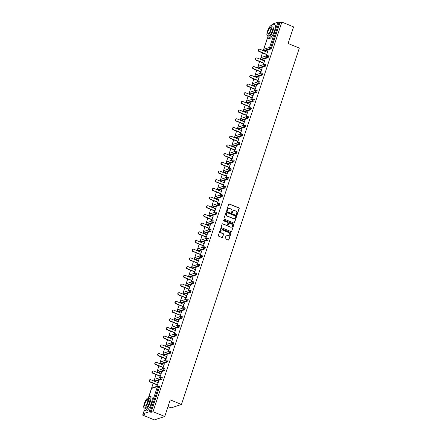 <?xml version="1.0" encoding="UTF-8"?>
<svg xmlns="http://www.w3.org/2000/svg" width="442" height="442" viewBox="0 0 442 442"><rect width="100%" height="100%" fill="white"/><g stroke="black" fill="none" stroke-linecap="round" stroke-linejoin="round"><path stroke-width="0.66" d="M236.752 214.663A0.414 0.387 71.7 0 0 237.249 214.431L239.172 208.618A0.591 0.552 71.7 0 0 238.824 207.856L229.37 203.994A0.591 0.552 71.7 0 0 228.669 204.331L226.746 210.143A0.414 0.387 71.7 0 0 227.243 210.685A0.414 0.387 71.7 0 0 227.481 210.442L227.729 209.69A1.895 1.762 71.7 0 1 229.989 208.624L230.774 208.944A1.895 1.762 71.7 0 1 231.879 211.387L231.63 212.138A0.414 0.387 71.7 0 0 232.127 212.679A0.414 0.387 71.7 0 0 232.365 212.436L232.614 211.685A1.895 1.762 71.7 0 1 234.873 210.619L235.658 210.939A1.895 1.762 71.7 0 1 236.763 213.375L236.514 214.132A0.414 0.387 71.7 0 0 236.752 214.663M236.901 214.69A0.414 0.387 71.7 0 0 237.039 214.497L238.962 208.685A0.591 0.552 71.7 0 0 238.619 207.922L229.166 204.066A0.591 0.552 71.7 0 0 228.906 204.027M227.133 210.701A0.414 0.387 71.7 0 0 227.271 210.508L227.729 209.69M232.017 212.696A0.414 0.387 71.7 0 0 232.155 212.503L232.614 211.685M225.182 238.21A0.591 0.552 71.7 0 0 225.525 238.967L228.177 240.05A0.591 0.552 71.7 0 0 228.884 239.719L231.017 233.266A0.591 0.552 71.7 0 0 230.674 232.503L221.221 228.641A0.591 0.552 71.7 0 0 220.514 228.978L218.381 235.431A0.591 0.552 71.7 0 0 218.724 236.194L221.928 237.503A0.591 0.552 71.7 0 0 222.635 237.166L223.547 234.404A0.591 0.552 71.7 0 0 223.204 233.641L221.613 232.995A1.58 1.475 71.7 0 1 221.602 230.028A1.58 1.475 71.7 0 1 222.58 230.067L228.807 232.608A1.58 1.475 71.7 0 1 228.818 235.575A1.58 1.475 71.7 0 1 227.84 235.536L226.801 235.111A0.591 0.552 71.7 0 0 226.094 235.448L225.182 238.21M281.869 22.1L293.582 26.885L288.09 43.493L299.328 48.079L181.463 404.463L170.231 399.877L164.733 416.486L153.02 411.701L281.869 22.1L279.935 22.741L279.079 22.387L270.725 47.637L271.581 47.985L279.935 22.741M233.807 223.039A0.591 0.552 71.7 0 0 234.509 222.707L236.647 216.248A0.591 0.552 71.7 0 0 236.299 215.486L226.851 211.63A0.591 0.552 71.7 0 0 226.144 211.961L224.006 218.414A0.591 0.552 71.7 0 0 224.354 219.177L233.807 223.039M233.829 224.757L231.696 231.21A0.591 0.552 71.7 0 1 230.989 231.547L221.536 227.685A0.591 0.552 71.7 0 1 221.193 226.923L222.105 224.16A0.591 0.552 71.7 0 1 222.812 223.829L226.647 225.392A0.591 0.552 71.7 0 0 227.354 225.061L227.962 223.227A0.591 0.552 71.7 0 0 227.613 222.47L223.624 220.84A0.414 0.387 71.7 0 1 223.619 220.061A0.414 0.387 71.7 0 1 223.879 220.072L233.487 223.995A0.591 0.552 71.7 0 1 233.829 224.757L231.696 231.21M168.004 406.607L171.12 407.878L181.463 404.463M272.073 24.211L277.963 22.166L279.079 22.387M164.733 416.486L154.391 419.9L142.672 415.115L144.307 410.182M153.02 411.701L151.087 412.342L149.114 411.767L143.258 413.701L144.606 414.48L142.672 415.115M148.545 397.364L153.197 383.286M153.949 381.021L156.076 374.595M156.822 372.33L158.949 365.899M159.7 363.633L161.827 357.202M162.573 354.937L164.7 348.506M165.452 346.241L167.579 339.815M168.325 337.55L170.452 331.119M171.203 328.854L173.33 322.422M174.076 320.157L176.203 313.726M176.955 311.461L179.082 305.03M179.828 302.77L181.955 296.339M182.706 294.074L184.833 287.643M185.579 285.377L187.706 278.946M188.458 276.681L190.585 270.25M191.331 267.99L193.458 261.559M194.209 259.294L196.331 252.863M197.082 250.597L199.209 244.166M199.955 241.901L202.082 235.47M202.834 233.21L204.961 226.779M205.707 224.514L207.834 218.083M208.585 215.818L210.712 209.386M211.458 207.121L213.585 200.69M214.337 198.43L216.464 191.999M217.21 189.734L219.337 183.303M220.088 181.038L222.215 174.607M222.961 172.341L225.088 165.91M225.84 163.65L227.967 157.219M228.713 154.954L230.84 148.523M231.591 146.258L233.719 139.827M234.464 137.561L236.592 131.13M237.343 128.871L239.47 122.44M240.216 120.174L242.343 113.743M243.094 111.478L245.216 105.047M245.967 102.782L248.095 96.35M248.84 94.091L250.968 87.66M251.719 85.394L253.846 78.963M254.592 76.698L256.719 70.267M257.471 68.002L259.598 61.571M260.344 59.311L262.471 52.88M263.222 50.615L267.438 37.857M267.869 50.907L266.211 55.924M267.625 50.808L267.161 52.222M266.41 54.488L265.902 56.024M159.402 386.358L159.435 387.093L158.579 386.744L150.23 411.994M151.087 412.342L159.435 387.093M271.581 47.985L270.996 48.924L265.029 50.813M162.275 377.661L161.722 379.335L155.755 381.219M165.153 368.971L164.601 370.639L158.634 372.529M168.026 360.274L167.474 361.943L161.507 363.832M170.905 351.578L170.352 353.252L164.385 355.136M173.778 342.882L173.225 344.556L167.258 346.44M176.656 334.191L176.104 335.859L170.137 337.749M179.529 325.494L178.977 327.163L173.01 329.052M182.408 316.798L181.85 318.472L175.883 320.356M185.281 308.102L184.728 309.776L178.761 311.66M188.154 299.411L187.601 301.079L181.634 302.969M191.032 290.714L190.48 292.383L184.513 294.273M193.905 282.018L193.353 283.692L187.386 285.576M196.784 273.322L196.231 274.996L190.264 276.88M199.657 264.631L199.104 266.299L193.137 268.189M202.535 255.935L201.983 257.603L196.016 259.493M205.408 247.238L204.856 248.912L198.889 250.796M208.287 238.542L207.734 240.216L201.767 242.1M211.16 229.851L210.607 231.52L204.64 233.409M214.038 221.155L213.486 222.823L207.519 224.713M216.912 212.458L216.359 214.132L210.392 216.016M219.79 203.762L219.238 205.436L213.271 207.32M222.663 195.071L222.111 196.74L216.144 198.629M225.542 186.375L224.989 188.043L219.022 189.933M228.415 177.678L227.862 179.353L221.895 181.237M231.293 168.982L230.735 170.656L224.768 172.54M234.166 160.286L233.614 161.96L227.647 163.849M237.039 151.595L236.487 153.263L230.52 155.153M239.918 142.899L239.365 144.573L233.398 146.457M242.791 134.202L242.238 135.876L236.271 137.76M245.669 125.506L245.117 127.18L239.15 129.07M248.542 116.815L247.99 118.484L242.023 120.373M251.421 108.119L250.868 109.793L244.901 111.677M254.294 99.422L253.741 101.096L247.774 102.98M257.172 90.726L256.62 92.4L250.653 94.29M260.045 82.035L259.493 83.704L253.526 85.593M262.924 73.339L262.371 75.013L256.404 76.897M265.797 64.642L265.244 66.317L259.277 68.201M268.675 55.946L268.123 57.62L262.156 59.51M263.338 64.615L265.062 59.399L264.283 60.919M263.537 63.178L263.029 64.72M260.46 73.311L262.189 68.096L261.41 69.609M260.658 71.875L260.15 73.416M257.587 82.008L259.31 76.792L258.531 78.306M257.785 80.571L257.277 82.107M254.708 90.704L256.437 85.483L255.658 87.002M254.907 89.267L254.399 90.803M251.835 99.395L253.559 94.179L252.78 95.699M252.034 97.958L251.526 99.5M248.957 108.091L250.686 102.875L249.907 104.389M249.155 106.655L248.647 108.196M246.083 116.787L247.807 111.572L247.028 113.086M246.282 115.351L245.774 116.887M243.205 125.484L244.934 120.263L244.155 121.782M243.404 124.047L242.896 125.583M240.332 134.175L242.056 128.959L241.277 130.478M240.531 132.738L240.023 134.28M237.453 142.871L239.183 137.655L238.404 139.169M237.652 141.434L237.144 142.976M234.58 151.567L236.304 146.352L235.525 147.866M234.779 150.131L234.271 151.667M231.707 160.264L233.431 155.043L232.652 156.562M231.901 158.827L231.393 160.363M228.829 168.954L230.553 163.739L229.779 165.258M229.028 167.518L228.52 169.059M225.956 177.651L227.68 172.435L226.901 173.949M226.155 176.214L225.641 177.756M223.077 186.347L224.801 181.132L224.028 182.645M223.276 184.911L222.768 186.447M220.204 195.044L221.928 189.822L221.149 191.342M220.403 193.607L219.889 195.143M217.326 203.734L219.05 198.519L218.276 200.038M217.525 202.298L217.016 203.839M214.453 212.431L216.177 207.215L215.398 208.729M214.652 210.994L214.143 212.536M211.574 221.127L213.304 215.911L212.525 217.425M211.773 219.691L211.265 221.227M208.701 229.823L210.425 224.602L209.646 226.122M208.9 228.387L208.392 229.923M205.823 238.514L207.552 233.299L206.773 234.818M206.022 237.078L205.513 238.619M202.95 247.211L204.674 241.995L203.895 243.509M203.149 245.774L202.64 247.316M200.071 255.907L201.801 250.691L201.022 252.205M200.27 254.47L199.762 256.006M197.198 264.603L198.922 259.382L198.143 260.902M197.397 263.167L196.889 264.703M194.32 273.294L196.049 268.079L195.27 269.598M194.519 271.863L194.01 273.399M191.447 281.99L193.171 276.775L192.392 278.289M191.646 280.554L191.137 282.095M188.568 290.687L190.298 285.471L189.519 286.985M188.767 289.25L188.259 290.792M185.695 299.383L187.419 294.162L186.64 295.681M185.894 297.947L185.386 299.483M182.822 308.074L184.546 302.858L183.767 304.378M183.016 306.643L182.507 308.179M179.944 316.77L181.668 311.555L180.894 313.069M180.143 315.334L179.634 316.875M177.071 325.467L178.795 320.251L178.016 321.765M177.27 324.03L176.756 325.572M174.192 334.163L175.916 328.942L175.142 330.461M174.391 332.727L173.883 334.262M171.319 342.854L173.043 337.638L172.264 339.158M171.518 341.423L171.004 342.959M168.441 351.55L170.17 346.335L169.391 347.848M168.64 350.114L168.131 351.655M165.568 360.247L167.291 355.031L166.512 356.545M165.767 358.81L165.258 360.352M162.689 368.943L164.418 363.722L163.639 365.241M162.888 367.506L162.38 369.042M159.816 377.639L161.54 372.418L160.761 373.938M160.015 376.203L159.507 377.739M156.938 386.33L158.667 381.114L157.888 382.634M157.137 384.894L156.628 386.435M233.597 210.613A1.895 1.762 71.7 0 0 232.404 211.751M228.713 208.618A1.895 1.762 71.7 0 0 227.519 209.757M234.061 223.077A0.591 0.552 71.7 0 0 234.304 222.774L236.437 216.32A0.591 0.552 71.7 0 0 236.094 215.558L226.641 211.696A0.591 0.552 71.7 0 0 226.381 211.657M235.713 216.552A0.414 0.387 71.7 0 0 235.47 216.016L227.171 212.63A0.414 0.387 71.7 0 0 226.68 212.862L226.415 213.657A1.895 1.762 71.7 0 0 227.519 216.094L233.188 218.409A1.895 1.762 71.7 0 0 235.448 217.342L235.713 216.552M226.818 212.668A0.414 0.387 71.7 0 0 226.47 212.933L226.68 212.862M234.254 218.486A1.895 1.762 71.7 0 1 232.984 218.475L227.31 216.16A1.895 1.762 71.7 0 1 226.21 213.724L226.47 212.933M231.249 231.58A0.591 0.552 71.7 0 0 231.492 231.282M226.906 225.431A0.591 0.552 71.7 0 1 226.442 225.464L222.608 223.895A0.591 0.552 71.7 0 0 222.348 223.862M233.625 224.823A0.591 0.552 71.7 0 0 233.282 224.061L223.669 220.138A0.414 0.387 71.7 0 0 223.525 220.11M230.625 227.017A1.58 1.475 71.7 0 0 232.597 225.613A1.58 1.475 71.7 0 0 231.591 224.088L229.398 223.193A0.591 0.552 71.7 0 0 228.696 223.53L228.089 225.359A0.591 0.552 71.7 0 0 228.431 226.122L230.42 227.089A1.58 1.475 71.7 0 0 231.498 227.089M228.934 223.227A0.591 0.552 71.7 0 0 228.486 223.597L228.696 223.53M230.42 227.089L228.227 226.193A0.591 0.552 71.7 0 1 227.884 225.431L228.486 223.597M228.713 235.603A1.58 1.475 71.7 0 1 227.63 235.603L226.591 235.183A0.591 0.552 71.7 0 0 226.337 235.144M221.503 230.067A1.58 1.475 71.7 0 0 221.409 233.061L221.613 232.995M222.188 237.536A0.591 0.552 71.7 0 0 222.425 237.238L223.343 234.475A0.591 0.552 71.7 0 0 222.995 233.713L221.409 233.061M228.437 240.089A0.591 0.552 71.7 0 0 228.674 239.791L230.812 233.332A0.591 0.552 71.7 0 0 230.47 232.569L221.017 228.713A0.591 0.552 71.7 0 0 220.757 228.674M259.31 51.36L259.001 51.46A1.116 1.039 -108.3 0 1 258.99 49.371L259.305 49.266A1.116 1.039 71.7 0 0 259.31 51.36L266.719 54.383M267.404 52.322L259.995 49.294A1.116 1.039 71.7 0 0 259.305 49.266M259.001 51.46L266.653 54.587M256.437 60.051L256.122 60.156A1.116 1.039 -108.3 0 1 256.117 58.068L256.426 57.963A1.116 1.039 71.7 0 0 256.437 60.051L263.846 63.079M264.526 61.018L257.117 57.99A1.116 1.039 71.7 0 0 256.426 57.963M256.122 60.156L263.78 63.278M253.559 68.748L253.249 68.853A1.116 1.039 -108.3 0 1 253.238 66.759L253.553 66.659A1.116 1.039 71.7 0 0 253.559 68.748L260.968 71.775M261.653 69.709L254.244 66.687A1.116 1.039 71.7 0 0 253.553 66.659M253.249 68.853L260.902 71.974M250.686 77.444L250.371 77.543A1.116 1.039 -108.3 0 1 250.365 75.455L250.675 75.355A1.116 1.039 71.7 0 0 250.686 77.444L258.095 80.466M258.774 78.405L251.365 75.383A1.116 1.039 71.7 0 0 250.675 75.355M250.371 77.543L258.029 80.671M247.807 86.14L247.498 86.24A1.116 1.039 -108.3 0 1 247.492 84.151L247.802 84.046A1.116 1.039 71.7 0 0 247.807 86.14L255.216 89.162M255.901 87.102L248.492 84.074A1.116 1.039 71.7 0 0 247.802 84.046M247.498 86.24L255.15 89.367M244.934 94.831L244.625 94.936A1.116 1.039 -108.3 0 1 244.614 92.848L244.923 92.743A1.116 1.039 71.7 0 0 244.934 94.831L252.343 97.859M253.023 95.798L245.614 92.77A1.116 1.039 71.7 0 0 244.923 92.743M244.625 94.936L252.277 98.058M267.156 35.542A7.531 2.133 -67.8 0 0 267.725 38.084A7.531 2.133 -67.8 0 0 273.162 30.26A7.531 2.133 -67.8 0 0 273.421 24.139A7.531 2.133 -67.8 0 0 271.233 25.559M267.725 38.084L269.062 38.631A7.531 2.133 -67.8 0 0 274.499 30.807A7.531 2.133 -67.8 0 0 274.758 24.686L273.421 24.139M271.394 25.592L272.626 26.095A5.42 1.536 112.2 0 1 272.438 30.498A5.42 1.536 112.2 0 1 268.526 36.134L267.294 35.631A5.42 1.536 -67.8 0 0 271.206 29.995A5.42 1.536 -67.8 0 0 271.394 25.592A5.42 1.536 -67.8 0 0 267.482 31.227A5.42 1.536 -67.8 0 0 267.294 35.631M270.543 30.216A3.497 0.989 -67.8 0 0 270.664 27.376A3.497 0.989 -67.8 0 0 268.145 31.006A3.497 0.989 -67.8 0 0 268.023 33.846A3.497 0.989 -67.8 0 0 270.543 30.216M144.026 407.867A7.531 2.133 -67.8 0 0 144.595 410.408A7.531 2.133 -67.8 0 0 150.026 402.585A7.531 2.133 -67.8 0 0 150.286 396.463A7.531 2.133 -67.8 0 0 148.103 397.883M144.595 410.408L145.932 410.955A7.531 2.133 -67.8 0 0 151.363 403.132A7.531 2.133 -67.8 0 0 151.623 397.01L150.286 396.463M148.258 397.916L149.49 398.419A5.42 1.536 112.2 0 1 149.302 402.822A5.42 1.536 112.2 0 1 145.39 408.458L144.158 407.955A5.42 1.536 -67.8 0 0 148.07 402.319A5.42 1.536 -67.8 0 0 148.258 397.916A5.42 1.536 -67.8 0 0 144.346 403.552A5.42 1.536 -67.8 0 0 144.158 407.955M147.407 402.54A3.497 0.989 -67.8 0 0 147.529 399.701A3.497 0.989 -67.8 0 0 145.009 403.331A3.497 0.989 -67.8 0 0 144.888 406.17A3.497 0.989 -67.8 0 0 147.407 402.54M242.056 103.527L241.746 103.632A1.116 1.039 -108.3 0 1 241.741 101.538L242.05 101.439A1.116 1.039 71.7 0 0 242.056 103.527L249.465 106.555M250.15 104.489L242.741 101.467A1.116 1.039 71.7 0 0 242.05 101.439M241.746 103.632L249.398 106.754M239.183 112.224L238.873 112.323A1.116 1.039 -108.3 0 1 238.862 110.235L239.172 110.135A1.116 1.039 71.7 0 0 239.183 112.224L246.592 115.246M247.271 113.185L239.862 110.163A1.116 1.039 71.7 0 0 239.172 110.135M238.873 112.323L246.525 115.45M236.304 120.92L235.995 121.02A1.116 1.039 -108.3 0 1 235.989 118.931L236.299 118.826A1.116 1.039 71.7 0 0 236.304 120.92L243.719 123.942M244.398 121.881L236.989 118.854A1.116 1.039 71.7 0 0 236.299 118.826M235.995 121.02L243.647 124.147M233.431 129.611L233.122 129.716A1.116 1.039 -108.3 0 1 233.111 127.627L233.42 127.523A1.116 1.039 71.7 0 0 233.431 129.611L240.84 132.639M241.52 130.578L234.111 127.55A1.116 1.039 71.7 0 0 233.42 127.523M233.122 129.716L240.774 132.838M230.553 138.307L230.243 138.412A1.116 1.039 -108.3 0 1 230.238 136.318L230.547 136.219A1.116 1.039 71.7 0 0 230.553 138.307L237.967 141.335M238.647 139.269L231.238 136.246A1.116 1.039 71.7 0 0 230.547 136.219M230.243 138.412L237.895 141.534M227.68 147.004L227.37 147.103A1.116 1.039 -108.3 0 1 227.359 145.015L227.669 144.915A1.116 1.039 71.7 0 0 227.68 147.004L235.089 150.026M235.774 147.965L228.359 144.943A1.116 1.039 71.7 0 0 227.669 144.915M227.37 147.103L235.022 150.23M224.801 155.7L224.492 155.799A1.116 1.039 -108.3 0 1 224.486 153.711L224.796 153.606A1.116 1.039 71.7 0 0 224.801 155.7L232.216 158.722M232.895 156.661L225.486 153.634A1.116 1.039 71.7 0 0 224.796 153.606M224.492 155.799L232.149 158.927M221.928 164.391L221.619 164.496A1.116 1.039 -108.3 0 1 221.608 162.407L221.917 162.302A1.116 1.039 71.7 0 0 221.928 164.391L229.337 167.419M230.022 165.358L222.608 162.33A1.116 1.039 71.7 0 0 221.917 162.302M221.619 164.496L229.271 167.617M219.055 173.087L218.74 173.192A1.116 1.039 -108.3 0 1 218.735 171.098L219.044 170.999A1.116 1.039 71.7 0 0 219.055 173.087L226.464 176.115M227.144 174.049L219.735 171.026A1.116 1.039 71.7 0 0 219.044 170.999M218.74 173.192L226.398 176.314M216.177 181.784L215.867 181.883A1.116 1.039 -108.3 0 1 215.856 179.795L216.171 179.695A1.116 1.039 71.7 0 0 216.177 181.784L223.586 184.806M224.271 182.745L216.856 179.723A1.116 1.039 71.7 0 0 216.171 179.695M215.867 181.883L223.519 185.01M213.304 190.48L212.989 190.579A1.116 1.039 -108.3 0 1 212.983 188.491L213.293 188.386A1.116 1.039 71.7 0 0 213.304 190.48L220.713 193.502M221.392 191.441L213.983 188.414A1.116 1.039 71.7 0 0 213.293 188.386M212.989 190.579L220.646 193.707M210.425 199.171L210.116 199.276A1.116 1.039 -108.3 0 1 210.105 197.187L210.42 197.082A1.116 1.039 71.7 0 0 210.425 199.171L217.834 202.198M218.519 200.138L211.11 197.11A1.116 1.039 71.7 0 0 210.42 197.082M210.116 199.276L217.768 202.397M207.552 207.867L207.237 207.972A1.116 1.039 -108.3 0 1 207.232 205.878L207.541 205.779A1.116 1.039 71.7 0 0 207.552 207.867L214.961 210.895M215.641 208.828L208.232 205.806A1.116 1.039 71.7 0 0 207.541 205.779M207.237 207.972L214.895 211.094M204.674 216.563L204.364 216.663A1.116 1.039 -108.3 0 1 204.353 214.574L204.668 214.475A1.116 1.039 71.7 0 0 204.674 216.563L212.083 219.586M212.768 217.525L205.359 214.503A1.116 1.039 71.7 0 0 204.668 214.475M204.364 216.663L212.016 219.79M201.801 225.26L201.491 225.359A1.116 1.039 -108.3 0 1 201.48 223.271L201.79 223.166A1.116 1.039 71.7 0 0 201.801 225.26L209.21 228.282M209.889 226.221L202.48 223.193A1.116 1.039 71.7 0 0 201.79 223.166M201.491 225.359L209.143 228.486M198.922 233.951L198.613 234.056A1.116 1.039 -108.3 0 1 198.607 231.967L198.917 231.862A1.116 1.039 71.7 0 0 198.922 233.951L206.331 236.978M207.016 234.917L199.607 231.89A1.116 1.039 71.7 0 0 198.917 231.862M198.613 234.056L206.265 237.177M196.049 242.647L195.74 242.752A1.116 1.039 -108.3 0 1 195.729 240.658L196.038 240.558A1.116 1.039 71.7 0 0 196.049 242.647L203.458 245.675M204.138 243.608L196.729 240.586A1.116 1.039 71.7 0 0 196.038 240.558M195.74 242.752L203.392 245.874M193.171 251.343L192.861 251.443A1.116 1.039 -108.3 0 1 192.856 249.354L193.165 249.255A1.116 1.039 71.7 0 0 193.171 251.343L200.58 254.365M201.265 252.305L193.856 249.282A1.116 1.039 71.7 0 0 193.165 249.255M192.861 251.443L200.513 254.57M190.298 260.04L189.988 260.139A1.116 1.039 -108.3 0 1 189.977 258.051L190.287 257.946A1.116 1.039 71.7 0 0 190.298 260.04L197.707 263.062M198.386 261.001L190.977 257.973A1.116 1.039 71.7 0 0 190.287 257.946M189.988 260.139L197.64 263.266M187.419 268.73L187.11 268.835A1.116 1.039 -108.3 0 1 187.104 266.747L187.414 266.642A1.116 1.039 71.7 0 0 187.419 268.73L194.834 271.758M195.513 269.697L188.104 266.67A1.116 1.039 71.7 0 0 187.414 266.642M187.11 268.835L194.762 271.963M184.546 277.427L184.237 277.532A1.116 1.039 -108.3 0 1 184.226 275.438L184.535 275.338A1.116 1.039 71.7 0 0 184.546 277.427L191.955 280.455M192.64 278.388L185.226 275.366A1.116 1.039 71.7 0 0 184.535 275.338M184.237 277.532L191.889 280.653M181.668 286.123L181.358 286.223A1.116 1.039 -108.3 0 1 181.353 284.134L181.662 284.035A1.116 1.039 71.7 0 0 181.668 286.123L189.082 289.145M189.762 287.085L182.353 284.062A1.116 1.039 71.7 0 0 181.662 284.035M181.358 286.223L189.016 289.35M178.795 294.82L178.485 294.919A1.116 1.039 -108.3 0 1 178.474 292.831L178.783 292.726A1.116 1.039 71.7 0 0 178.795 294.82L186.204 297.842M186.889 295.781L179.474 292.753A1.116 1.039 71.7 0 0 178.783 292.726M178.485 294.919L186.137 298.046M175.916 303.51L175.607 303.615A1.116 1.039 -108.3 0 1 175.601 301.527L175.91 301.422A1.116 1.039 71.7 0 0 175.916 303.51L183.331 306.538M184.01 304.477L176.601 301.45A1.116 1.039 71.7 0 0 175.91 301.422M175.607 303.615L183.264 306.742M173.043 312.207L172.734 312.312A1.116 1.039 -108.3 0 1 172.723 310.218L173.037 310.118A1.116 1.039 71.7 0 0 173.043 312.207L180.452 315.234M181.137 313.168L173.723 310.146A1.116 1.039 71.7 0 0 173.037 310.118M172.734 312.312L180.386 315.433M170.17 320.903L169.855 321.002A1.116 1.039 -108.3 0 1 169.85 318.914L170.159 318.815A1.116 1.039 71.7 0 0 170.17 320.903L177.579 323.925M178.259 321.864L170.85 318.842A1.116 1.039 71.7 0 0 170.159 318.815M169.855 321.002L177.513 324.13M167.291 329.599L166.982 329.699A1.116 1.039 -108.3 0 1 166.971 327.61L167.286 327.505A1.116 1.039 71.7 0 0 167.291 329.599L174.7 332.622M175.386 330.561L167.977 327.533A1.116 1.039 71.7 0 0 167.286 327.505M166.982 329.699L174.634 332.826M164.418 338.29L164.104 338.395A1.116 1.039 -108.3 0 1 164.098 336.307L164.407 336.202A1.116 1.039 71.7 0 0 164.418 338.29L171.827 341.318M172.507 339.257L165.098 336.229A1.116 1.039 71.7 0 0 164.407 336.202M164.104 338.395L171.761 341.522M161.54 346.987L161.231 347.092A1.116 1.039 -108.3 0 1 161.22 344.998L161.534 344.898A1.116 1.039 71.7 0 0 161.54 346.987L168.949 350.014M169.634 347.948L162.225 344.926A1.116 1.039 71.7 0 0 161.534 344.898M161.231 347.092L168.883 350.213M158.667 355.683L158.352 355.782A1.116 1.039 -108.3 0 1 158.347 353.694L158.656 353.594A1.116 1.039 71.7 0 0 158.667 355.683L166.076 358.711M166.756 356.644L159.347 353.622A1.116 1.039 71.7 0 0 158.656 353.594M158.352 355.782L166.01 358.91M155.788 364.379L155.479 364.479A1.116 1.039 -108.3 0 1 155.473 362.39L155.783 362.285A1.116 1.039 71.7 0 0 155.788 364.379L163.197 367.401M163.883 365.341L156.474 362.313A1.116 1.039 71.7 0 0 155.783 362.285M155.479 364.479L163.131 367.606M152.915 373.07L152.606 373.175A1.116 1.039 -108.3 0 1 152.595 371.087L152.904 370.982A1.116 1.039 71.7 0 0 152.915 373.07L160.324 376.098M161.004 374.037L153.595 371.009A1.116 1.039 71.7 0 0 152.904 370.982M152.606 373.175L160.258 376.302M150.037 381.766L149.727 381.871A1.116 1.039 -108.3 0 1 149.722 379.783L150.031 379.678A1.116 1.039 71.7 0 0 150.037 381.766L157.446 384.794M158.131 382.733L150.722 379.706A1.116 1.039 71.7 0 0 150.031 379.678M149.727 381.871L157.38 384.993M272.106 24.095L271.858 24.857M267.526 37.951L263.758 49.344L269.614 47.41L277.963 22.166M263.725 49.465L263.758 49.344A0.906 0.845 71.7 0 0 264.283 50.51L265.139 50.858M270.996 48.924L270.139 48.576A0.906 0.845 71.7 0 1 269.614 47.41L270.725 47.637L270.139 48.576L264.167 50.449M149.114 411.767L157.468 386.518L151.612 388.452L148.722 397.181M144.39 410.275L143.258 413.701M159.468 386.358L158.612 386.01L158.579 386.744L157.468 386.518A0.906 0.845 -108.3 0 1 157.987 385.988L152.131 387.921A0.906 0.845 -108.3 0 0 151.612 388.452L151.573 388.562M268.123 57.62L267.266 57.272L267.819 55.598A0.906 0.845 -108.3 0 0 267.255 55.576L261.404 57.51A0.906 0.906 0 0 0 261.344 59.206L262.266 59.554M261.404 57.51A0.906 0.845 -108.3 0 0 260.885 58.04A0.906 0.845 71.7 0 0 261.41 59.206L267.266 57.272A0.906 0.845 71.7 0 1 266.736 56.106A0.906 0.845 -108.3 0 1 267.255 55.576A0.906 0.906 0 0 1 267.88 55.598L268.736 55.946M265.244 66.317L264.388 65.969L258.531 67.897L259.388 68.25M262.371 75.013L261.515 74.659L255.658 76.593L256.515 76.941M259.493 83.704L258.636 83.356L252.78 85.289L253.636 85.638M256.62 92.4L255.763 92.052L249.907 93.986L250.763 94.334M253.741 101.096L252.885 100.748L247.028 102.677L247.885 103.03M250.868 109.793L250.012 109.439L244.155 111.373L245.012 111.721M247.99 118.484L247.133 118.136L241.277 120.069L242.133 120.417M245.117 127.18L244.26 126.832L238.404 128.766L239.26 129.114M242.238 135.876L241.382 135.528L235.531 137.456L236.382 137.81M239.365 144.573L238.509 144.219L232.652 146.153L233.509 146.501M236.487 153.263L235.63 152.915L229.779 154.849L230.636 155.197M233.614 161.96L232.757 161.612L226.901 163.546L227.757 163.894M230.735 170.656L229.884 170.308L224.028 172.236L224.884 172.59M227.862 179.353L227.006 178.999L221.149 180.933L222.006 181.281M224.989 188.043L224.133 187.695L218.276 189.629L219.133 189.977M222.111 196.74L221.254 196.392L215.398 198.325L216.254 198.673M219.238 205.436L218.381 205.088L212.525 207.016L213.381 207.37M216.359 214.132L215.503 213.779L209.646 215.713L210.502 216.061M213.486 222.823L212.63 222.475L206.773 224.409L207.63 224.757M210.607 231.52L209.751 231.172L203.895 233.105L204.751 233.453M207.734 240.216L206.878 239.868L201.022 241.796L201.878 242.15M204.856 248.912L204 248.559L198.143 250.492L198.999 250.841M201.983 257.603L201.127 257.255L195.27 259.189L196.126 259.537M199.104 266.299L198.248 265.951L192.392 267.885L193.248 268.233M196.231 274.996L195.375 274.648L189.519 276.576L190.375 276.93M193.353 283.692L192.497 283.339L186.646 285.272L187.496 285.62M190.48 292.383L189.624 292.035L183.767 293.969L184.623 294.317M187.601 301.079L186.745 300.731L180.894 302.665L181.75 303.013M184.728 309.776L183.872 309.428L178.016 311.356L178.872 311.709M181.85 318.472L180.999 318.118L175.142 320.052L175.999 320.4M178.977 327.163L178.12 326.815L172.264 328.749L173.12 329.097M176.104 335.859L175.247 335.511L169.391 337.445L170.247 337.793M173.225 344.556L172.369 344.207L166.512 346.136L167.369 346.489M170.352 353.252L169.496 352.898L163.639 354.832L164.496 355.18M167.474 361.943L166.617 361.595L160.761 363.528L161.617 363.877M164.601 370.639L163.744 370.291L157.888 372.225L158.744 372.573M161.722 379.335L160.866 378.987L155.009 380.916L155.866 381.269M261.294 59.145L262.2 59.554M265.863 64.642L265.007 64.294A0.906 0.906 0 0 0 264.382 64.272A0.906 0.845 -108.3 0 0 263.863 64.803A0.906 0.845 71.7 0 0 264.388 65.969L264.94 64.294A0.906 0.845 -108.3 0 0 264.382 64.272L258.526 66.206A0.906 0.906 0 0 0 258.465 67.897L258.531 67.897A0.906 0.845 71.7 0 1 258.006 66.736A0.906 0.845 -108.3 0 1 258.526 66.206M258.415 67.841L259.321 68.25M262.984 73.339L262.134 72.991A0.906 0.906 0 0 0 261.504 72.969A0.906 0.845 -108.3 0 0 260.984 73.499A0.906 0.845 71.7 0 0 261.515 74.659L262.067 72.991A0.906 0.845 -108.3 0 0 261.504 72.969L255.653 74.897A0.906 0.906 0 0 0 255.592 76.593L255.658 76.593A0.906 0.845 71.7 0 1 255.133 75.427A0.906 0.845 -108.3 0 1 255.653 74.897M255.542 76.532L256.448 76.941M260.111 82.035L259.255 81.682A0.906 0.906 0 0 0 258.631 81.66A0.906 0.845 -108.3 0 0 258.111 82.19A0.906 0.845 71.7 0 0 258.636 83.356L259.189 81.682A0.906 0.845 -108.3 0 0 258.631 81.66L252.774 83.593A0.906 0.906 0 0 0 252.719 85.289L252.78 85.289A0.906 0.845 71.7 0 1 252.255 84.124A0.906 0.845 -108.3 0 1 252.774 83.593M252.664 85.229L253.57 85.638M257.238 90.726L256.382 90.378A0.906 0.906 0 0 0 255.758 90.356A0.906 0.845 -108.3 0 0 255.238 90.886A0.906 0.845 71.7 0 0 255.763 92.052L256.316 90.378A0.906 0.845 -108.3 0 0 255.758 90.356L249.901 92.29A0.906 0.906 0 0 0 249.84 93.986L249.907 93.986A0.906 0.845 71.7 0 1 249.382 92.82A0.906 0.845 -108.3 0 1 249.901 92.29M249.791 93.925L250.697 94.334M254.36 99.422L253.504 99.074A0.906 0.906 0 0 0 252.879 99.052A0.906 0.845 -108.3 0 0 252.36 99.583A0.906 0.845 71.7 0 0 252.885 100.748L253.437 99.074A0.906 0.845 -108.3 0 0 252.879 99.052L247.023 100.986A0.906 0.906 0 0 0 246.968 102.677L247.028 102.677A0.906 0.845 71.7 0 1 246.503 101.516A0.906 0.845 -108.3 0 1 247.023 100.986M246.912 102.621L247.824 103.03M251.487 108.119L250.631 107.771A0.906 0.906 0 0 0 250.006 107.749A0.906 0.845 -108.3 0 0 249.487 108.279A0.906 0.845 71.7 0 0 250.012 109.439L250.564 107.771A0.906 0.845 -108.3 0 0 250.006 107.749L244.15 109.677A0.906 0.906 0 0 0 244.089 111.373L244.155 111.373A0.906 0.845 71.7 0 1 243.63 110.207A0.906 0.845 -108.3 0 1 244.15 109.677M244.039 111.312L244.945 111.721M248.608 116.815L247.752 116.461A0.906 0.906 0 0 0 247.128 116.439A0.906 0.845 -108.3 0 0 246.608 116.97A0.906 0.845 71.7 0 0 247.133 118.136L247.686 116.461A0.906 0.845 -108.3 0 0 247.128 116.439L241.271 118.373A0.906 0.906 0 0 0 241.216 120.069L241.277 120.069A0.906 0.845 71.7 0 1 240.752 118.904A0.906 0.845 -108.3 0 1 241.271 118.373M241.161 120.009L242.072 120.417M245.735 125.506L244.879 125.158A0.906 0.906 0 0 0 244.255 125.136A0.906 0.845 -108.3 0 0 243.735 125.666A0.906 0.845 71.7 0 0 244.26 126.832L244.813 125.158A0.906 0.845 -108.3 0 0 244.255 125.136L238.398 127.069A0.906 0.906 0 0 0 238.337 128.766L238.404 128.766A0.906 0.845 71.7 0 1 237.879 127.6A0.906 0.845 -108.3 0 1 238.398 127.069M238.288 128.705L239.194 129.114M242.857 134.202L242.001 133.854A0.906 0.906 0 0 0 241.376 133.832A0.906 0.845 -108.3 0 0 240.857 134.362A0.906 0.845 71.7 0 0 241.382 135.528L241.934 133.854A0.906 0.845 -108.3 0 0 241.376 133.832L235.52 135.766A0.906 0.906 0 0 0 235.464 137.456L235.531 137.456A0.906 0.845 71.7 0 1 235 136.296A0.906 0.845 -108.3 0 1 235.52 135.766M235.409 137.401L236.321 137.81M239.984 142.899L239.128 142.551A0.906 0.906 0 0 0 238.503 142.528A0.906 0.845 -108.3 0 0 237.984 143.059A0.906 0.845 71.7 0 0 238.509 144.219L239.061 142.551A0.906 0.845 -108.3 0 0 238.503 142.528L232.647 144.457A0.906 0.906 0 0 0 232.586 146.153L232.652 146.153A0.906 0.845 71.7 0 1 232.127 144.987A0.906 0.845 -108.3 0 1 232.647 144.457M232.536 146.092L233.442 146.501M237.105 151.595L236.249 151.241A0.906 0.906 0 0 0 235.625 151.219A0.906 0.845 -108.3 0 0 235.105 151.755A0.906 0.845 71.7 0 0 235.63 152.915L236.188 151.241A0.906 0.845 -108.3 0 0 235.625 151.219L229.768 153.153A0.906 0.906 0 0 0 229.713 154.849L229.779 154.849A0.906 0.845 71.7 0 1 229.249 153.683A0.906 0.845 -108.3 0 1 229.768 153.153M229.658 154.788L230.569 155.197M234.232 160.286L233.376 159.938A0.906 0.906 0 0 0 232.752 159.916A0.906 0.845 -108.3 0 0 232.232 160.446A0.906 0.845 71.7 0 0 232.757 161.612L233.31 159.938A0.906 0.845 -108.3 0 0 232.752 159.916L226.895 161.849A0.906 0.906 0 0 0 226.834 163.546L226.901 163.546A0.906 0.845 71.7 0 1 226.376 162.38A0.906 0.845 -108.3 0 1 226.895 161.849M226.785 163.485L227.691 163.894M231.354 168.982L230.497 168.634A0.906 0.906 0 0 0 229.873 168.612A0.906 0.845 -108.3 0 0 229.354 169.142A0.906 0.845 71.7 0 0 229.884 170.308L230.437 168.634A0.906 0.845 -108.3 0 0 229.873 168.612L224.017 170.546A0.906 0.906 0 0 0 223.961 172.236L224.028 172.236A0.906 0.845 71.7 0 1 223.497 171.076A0.906 0.845 -108.3 0 1 224.017 170.546M223.906 172.181L224.818 172.59M228.481 177.678L227.624 177.33A0.906 0.906 0 0 0 227 177.308A0.906 0.845 -108.3 0 0 226.481 177.839A0.906 0.845 71.7 0 0 227.006 178.999L227.558 177.33A0.906 0.845 -108.3 0 0 227 177.308L221.144 179.237A0.906 0.906 0 0 0 221.083 180.933L221.149 180.933A0.906 0.845 71.7 0 1 220.624 179.767A0.906 0.845 -108.3 0 1 221.144 179.237M221.033 180.872L221.939 181.281M225.602 186.375L224.746 186.021A0.906 0.906 0 0 0 224.122 185.999A0.906 0.845 -108.3 0 0 223.602 186.535A0.906 0.845 71.7 0 0 224.133 187.695L224.685 186.027A0.906 0.845 -108.3 0 0 224.122 185.999L218.265 187.933A0.906 0.906 0 0 0 218.21 189.629L218.276 189.629A0.906 0.845 71.7 0 1 217.746 188.463A0.906 0.845 -108.3 0 1 218.265 187.933M218.155 189.568L219.066 189.977M222.729 195.066L221.873 194.718A0.906 0.906 0 0 0 221.249 194.695A0.906 0.845 -108.3 0 0 220.729 195.226A0.906 0.845 71.7 0 0 221.254 196.392L221.807 194.718A0.906 0.845 -108.3 0 0 221.249 194.695L215.392 196.629A0.906 0.906 0 0 0 215.331 198.325L215.398 198.325A0.906 0.845 71.7 0 1 214.873 197.16A0.906 0.845 -108.3 0 1 215.392 196.629M215.282 198.265L216.188 198.673M219.851 203.762L219 203.414A0.906 0.906 0 0 0 218.37 203.392A0.906 0.845 -108.3 0 0 217.851 203.922A0.906 0.845 71.7 0 0 218.381 205.088L218.934 203.414A0.906 0.845 -108.3 0 0 218.37 203.392L212.519 205.326A0.906 0.906 0 0 0 212.458 207.016L212.525 207.016A0.906 0.845 71.7 0 1 212 205.856A0.906 0.845 -108.3 0 1 212.519 205.326M212.409 206.961L213.315 207.37M216.978 212.458L216.121 212.11A0.906 0.906 0 0 0 215.497 212.088A0.906 0.845 -108.3 0 0 214.978 212.619A0.906 0.845 71.7 0 0 215.503 213.779L216.055 212.11A0.906 0.845 -108.3 0 0 215.497 212.088L209.641 214.016A0.906 0.906 0 0 0 209.585 215.713L209.646 215.713A0.906 0.845 71.7 0 1 209.121 214.547A0.906 0.845 -108.3 0 1 209.641 214.016M209.53 215.657L210.436 216.066M214.105 221.155L213.248 220.801A0.906 0.906 0 0 0 212.619 220.779A0.906 0.845 -108.3 0 0 212.099 221.315A0.906 0.845 71.7 0 0 212.63 222.475L213.182 220.807A0.906 0.845 -108.3 0 0 212.619 220.779L206.768 222.713A0.906 0.906 0 0 0 206.707 224.409L206.773 224.409A0.906 0.845 71.7 0 1 206.248 223.243A0.906 0.845 -108.3 0 1 206.768 222.713M206.657 224.348L207.563 224.757M211.226 229.846L210.37 229.497A0.906 0.906 0 0 0 209.746 229.475A0.906 0.845 -108.3 0 0 209.226 230.006A0.906 0.845 71.7 0 0 209.751 231.172L210.304 229.497A0.906 0.845 -108.3 0 0 209.746 229.475L203.889 231.409A0.906 0.906 0 0 0 203.834 233.105L203.895 233.105A0.906 0.845 71.7 0 1 203.37 231.94A0.906 0.845 -108.3 0 1 203.889 231.409M203.779 233.044L204.69 233.453M208.353 238.542L207.497 238.194A0.906 0.906 0 0 0 206.873 238.172A0.906 0.845 -108.3 0 0 206.353 238.702A0.906 0.845 71.7 0 0 206.878 239.868L207.431 238.194A0.906 0.845 -108.3 0 0 206.873 238.172L201.016 240.105A0.906 0.906 0 0 0 200.955 241.802L201.022 241.796A0.906 0.845 71.7 0 1 200.497 240.636A0.906 0.845 -108.3 0 1 201.016 240.105M200.906 241.741L201.812 242.15M205.475 247.238L204.618 246.89A0.906 0.906 0 0 0 203.994 246.868A0.906 0.845 -108.3 0 0 203.475 247.398A0.906 0.845 71.7 0 0 204 248.559L204.552 246.89A0.906 0.845 -108.3 0 0 203.994 246.868L198.138 248.796A0.906 0.906 0 0 0 198.082 250.492L198.143 250.492A0.906 0.845 71.7 0 1 197.618 249.332A0.906 0.845 -108.3 0 1 198.138 248.796M198.027 250.437L198.939 250.846M202.602 255.935L201.745 255.581A0.906 0.906 0 0 0 201.121 255.564A0.906 0.845 -108.3 0 0 200.602 256.095A0.906 0.845 71.7 0 0 201.127 257.255L201.679 255.587A0.906 0.845 -108.3 0 0 201.121 255.564L195.265 257.493A0.906 0.906 0 0 0 195.204 259.189L195.27 259.189A0.906 0.845 71.7 0 1 194.745 258.023A0.906 0.845 -108.3 0 1 195.265 257.493M195.154 259.128L196.06 259.537M199.723 264.625L198.867 264.277A0.906 0.906 0 0 0 198.243 264.255A0.906 0.845 -108.3 0 0 197.723 264.786A0.906 0.845 71.7 0 0 198.248 265.951L198.801 264.277A0.906 0.845 -108.3 0 0 198.243 264.255L192.386 266.189A0.906 0.906 0 0 0 192.331 267.885L192.392 267.885A0.906 0.845 71.7 0 1 191.867 266.719A0.906 0.845 -108.3 0 1 192.386 266.189M192.276 267.824L193.187 268.233M196.85 273.322L195.994 272.974A0.906 0.906 0 0 0 195.37 272.952A0.906 0.845 -108.3 0 0 194.85 273.482A0.906 0.845 71.7 0 0 195.375 274.648L195.928 272.974A0.906 0.845 -108.3 0 0 195.37 272.952L189.513 274.885A0.906 0.906 0 0 0 189.452 276.582L189.519 276.576A0.906 0.845 71.7 0 1 188.994 275.416A0.906 0.845 -108.3 0 1 189.513 274.885M189.403 276.521L190.309 276.93M193.972 282.018L193.115 281.67A0.906 0.906 0 0 0 192.491 281.648A0.906 0.845 -108.3 0 0 191.972 282.178A0.906 0.845 71.7 0 0 192.497 283.339L193.049 281.67A0.906 0.845 -108.3 0 0 192.491 281.648L186.635 283.576A0.906 0.906 0 0 0 186.579 285.272L186.646 285.272A0.906 0.845 71.7 0 1 186.115 284.112A0.906 0.845 -108.3 0 1 186.635 283.576M186.524 285.217L187.436 285.626M191.099 290.714L190.242 290.361A0.906 0.906 0 0 0 189.618 290.344A0.906 0.845 -108.3 0 0 189.099 290.875A0.906 0.845 71.7 0 0 189.624 292.035L190.176 290.366A0.906 0.845 -108.3 0 0 189.618 290.344L183.762 292.272A0.906 0.906 0 0 0 183.701 293.969L183.767 293.969A0.906 0.845 71.7 0 1 183.242 292.803A0.906 0.845 -108.3 0 1 183.762 292.272M183.651 293.908L184.557 294.317M188.22 299.405L187.364 299.057A0.906 0.906 0 0 0 186.739 299.035A0.906 0.845 -108.3 0 0 186.22 299.566A0.906 0.845 71.7 0 0 186.745 300.731L187.303 299.057A0.906 0.845 -108.3 0 0 186.739 299.035L180.883 300.969A0.906 0.906 0 0 0 180.828 302.665L180.894 302.665A0.906 0.845 71.7 0 1 180.364 301.499A0.906 0.845 -108.3 0 1 180.883 300.969M180.772 302.604L181.684 303.013M185.347 308.102L184.491 307.754A0.906 0.906 0 0 0 183.866 307.731A0.906 0.845 -108.3 0 0 183.347 308.262A0.906 0.845 71.7 0 0 183.872 309.428L184.424 307.754A0.906 0.845 -108.3 0 0 183.866 307.731L178.01 309.665A0.906 0.906 0 0 0 177.949 311.361L178.016 311.356A0.906 0.845 71.7 0 1 177.491 310.196A0.906 0.845 -108.3 0 1 178.01 309.665M177.899 311.301L178.806 311.709M182.469 316.798L181.612 316.45A0.906 0.906 0 0 0 180.988 316.428A0.906 0.845 -108.3 0 0 180.469 316.958A0.906 0.845 71.7 0 0 180.999 318.118L181.552 316.45A0.906 0.845 -108.3 0 0 180.988 316.428L175.131 318.362A0.906 0.906 0 0 0 175.076 320.052L175.142 320.052A0.906 0.845 71.7 0 1 174.612 318.892A0.906 0.845 -108.3 0 1 175.131 318.362M175.021 319.997L175.933 320.406M179.596 325.494L178.739 325.141A0.906 0.906 0 0 0 178.115 325.124A0.906 0.845 -108.3 0 0 177.596 325.655A0.906 0.845 71.7 0 0 178.12 326.815L178.673 325.146A0.906 0.845 -108.3 0 0 178.115 325.124L172.258 327.052A0.906 0.906 0 0 0 172.198 328.749L172.264 328.749A0.906 0.845 71.7 0 1 171.739 327.583A0.906 0.845 -108.3 0 1 172.258 327.052M172.148 328.688L173.054 329.097M176.717 334.185L175.861 333.837A0.906 0.906 0 0 0 175.236 333.815A0.906 0.845 -108.3 0 0 174.717 334.345A0.906 0.845 71.7 0 0 175.247 335.511L175.8 333.837A0.906 0.845 -108.3 0 0 175.236 333.815L169.385 335.749A0.906 0.906 0 0 0 169.325 337.445L169.391 337.445A0.906 0.845 71.7 0 1 168.866 336.279A0.906 0.845 -108.3 0 1 169.385 335.749M169.275 337.384L170.181 337.793M173.844 342.882L172.988 342.533A0.906 0.906 0 0 0 172.363 342.511A0.906 0.845 -108.3 0 0 171.844 343.042A0.906 0.845 71.7 0 0 172.369 344.207L172.921 342.533A0.906 0.845 -108.3 0 0 172.363 342.511L166.507 344.445A0.906 0.906 0 0 0 166.446 346.141L166.512 346.136A0.906 0.845 71.7 0 1 165.988 344.975A0.906 0.845 -108.3 0 1 166.507 344.445M166.396 346.08L167.303 346.489M170.966 351.578L170.115 351.23A0.906 0.906 0 0 0 169.485 351.208A0.906 0.845 -108.3 0 0 168.966 351.738A0.906 0.845 71.7 0 0 169.496 352.898L170.048 351.23A0.906 0.845 -108.3 0 0 169.485 351.208L163.634 353.141A0.906 0.906 0 0 0 163.573 354.832L163.639 354.832A0.906 0.845 71.7 0 1 163.115 353.672A0.906 0.845 -108.3 0 1 163.634 353.141M163.523 354.777L164.43 355.186M168.093 360.274L167.236 359.921A0.906 0.906 0 0 0 166.612 359.904A0.906 0.845 -108.3 0 0 166.093 360.434A0.906 0.845 71.7 0 0 166.617 361.595L167.17 359.926A0.906 0.845 -108.3 0 0 166.612 359.904L160.755 361.832A0.906 0.906 0 0 0 160.7 363.528L160.761 363.528A0.906 0.845 71.7 0 1 160.236 362.363A0.906 0.845 -108.3 0 1 160.755 361.832M160.645 363.468L161.551 363.877M165.22 368.965L164.363 368.617A0.906 0.906 0 0 0 163.733 368.595A0.906 0.845 -108.3 0 0 163.22 369.125A0.906 0.845 71.7 0 0 163.744 370.291L164.297 368.617A0.906 0.845 -108.3 0 0 163.733 368.595L157.882 370.529A0.906 0.906 0 0 0 157.822 372.225L157.888 372.225A0.906 0.845 71.7 0 1 157.363 371.059A0.906 0.845 -108.3 0 1 157.882 370.529M157.772 372.164L158.678 372.573M162.341 377.661L161.485 377.313A0.906 0.906 0 0 0 160.86 377.291A0.906 0.845 -108.3 0 0 160.341 377.822A0.906 0.845 71.7 0 0 160.866 378.987L161.418 377.313A0.906 0.845 -108.3 0 0 160.86 377.291L155.004 379.225A0.906 0.906 0 0 0 154.949 380.921L155.009 380.916A0.906 0.845 71.7 0 1 154.485 379.755A0.906 0.845 -108.3 0 1 155.004 379.225M154.893 380.86L155.805 381.269M158.612 386.01L158.545 386.01A0.906 0.845 -108.3 0 0 157.987 385.988A0.906 0.906 0 0 1 158.612 386.01M272.051 24.139L271.797 24.918M267.493 37.924L263.703 49.388A0.906 0.906 0 0 0 264.217 50.51L265.073 50.858M152.131 387.921A0.906 0.906 0 0 0 151.556 388.496L148.661 397.242M144.363 410.248L143.202 413.74"/></g></svg>
